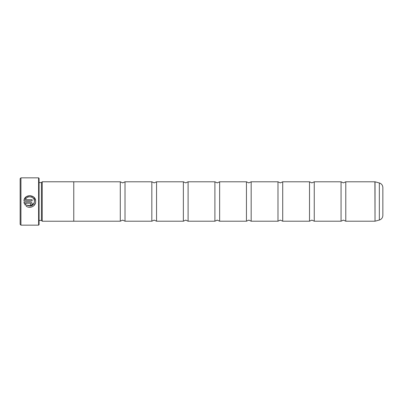 <?xml version="1.0" encoding="UTF-8"?>
<svg xmlns="http://www.w3.org/2000/svg" width="403" height="403" viewBox="0 0 403 403"><rect width="100%" height="100%" fill="white"/><g stroke="black" fill="none" stroke-linecap="round" stroke-linejoin="round"><path stroke-width="0.6" d="M120.285 201.5L120.285 181.788L122.653 182.891L125.016 181.788L125.016 221.212L122.653 220.109L120.285 221.212L120.285 201.5M151.825 201.5L151.825 181.788L154.193 182.891L156.555 181.788L156.555 221.212L154.193 220.109L151.825 221.212L151.825 201.5M183.365 201.5L183.365 181.788L185.733 182.891L188.095 181.788L188.095 221.212L185.733 220.109L183.365 221.212L183.365 201.5M246.445 201.5L246.445 181.788L248.807 182.891L251.175 181.788L251.175 221.212L248.807 220.109L246.445 221.212L246.445 201.5M277.984 201.5L277.984 181.788L280.347 182.891L282.715 181.788L282.715 221.212L280.347 220.109L277.984 221.212L277.984 201.5M309.519 201.5L309.519 181.788L311.887 182.891L314.254 181.788L314.254 221.212L311.887 220.109L309.519 221.212L309.519 201.5M341.059 201.5L341.059 181.788L343.427 182.891L345.789 181.788L345.789 221.212L343.427 220.109L341.059 221.212L341.059 201.5M214.905 201.5L214.905 181.788L217.267 182.891L219.635 181.788L219.635 221.212L217.267 220.109L214.905 221.212L214.905 201.5M120.285 221.212L73.764 221.212L73.764 181.773L42.229 181.773L42.229 221.227L41.438 220.441L41.438 182.559L42.229 181.773M38.602 177.844L39.076 178.317L39.076 224.683L38.602 225.156L38.602 177.844L20.941 177.844L20.941 225.156L20.15 224.365L20.15 178.635L20.941 177.844M35.66 201.455L35.66 201.455C36.033 194.241 24.286 193.657 23.938 200.865L32.134 200.865L32.134 199.692L25.429 199.692C27.021 194.971 34.774 196.463 34.487 201.455L34.169 199.757M24.12 199.888L26.311 196.714L30.013 195.581L33.615 196.996L35.555 200.331M34.487 201.5C33.454 205.807 30.925 207.031 26.9 205.167L31.233 205.923L34.295 202.78M32.134 203.802C32.033 202.734 31.444 202.145 30.371 202.039C31.444 202.145 32.033 202.734 32.134 203.802C32.033 204.87 31.444 205.459 30.371 205.565L30.371 204.392L30.96 203.802L30.371 203.218L30.96 203.802M35.414 203.132L33.781 205.762M29.893 207.328L29.071 207.283M379.344 182.962C381.54 183.697 382.709 185.219 382.85 187.531L382.85 215.469C382.709 217.781 381.54 219.303 379.344 220.038L379.344 182.962L375.027 181.803L375.027 221.197L379.344 220.038M25.429 203.218L26.069 204.336L25.429 203.218L30.371 203.218M32.003 204.477L31.62 205.046M24.356 203.706L23.938 202.039L25.233 205.172L26.069 204.336M33.872 199.127L33.399 198.447M32.845 197.883L32.18 197.41M31.434 197.052L30.683 196.84M30.371 202.039L23.938 202.039M26.9 205.167L26.064 206.004C29.585 209.182 35.867 206.245 35.66 201.5M375.027 221.197L374.901 181.788L345.789 181.788M120.285 181.788L73.764 181.788M41.438 182.559L39.076 182.559M246.445 181.788L219.635 181.788M277.984 181.788L251.175 181.788M309.519 181.788L282.715 181.788M341.059 181.788L314.254 181.788M214.905 181.788L188.095 181.788M183.365 181.788L156.555 181.788M151.825 181.788L125.016 181.788M151.825 221.212L125.016 221.212M183.365 221.212L156.555 221.212M214.905 221.212L188.095 221.212M374.901 221.212L345.789 221.212M341.059 221.212L314.254 221.212M309.519 221.212L282.715 221.212M277.984 221.212L251.175 221.212M246.445 221.212L219.635 221.212M38.602 225.156L20.941 225.156M41.438 220.441L39.076 220.441M73.764 221.227L42.229 221.227"/></g></svg>
